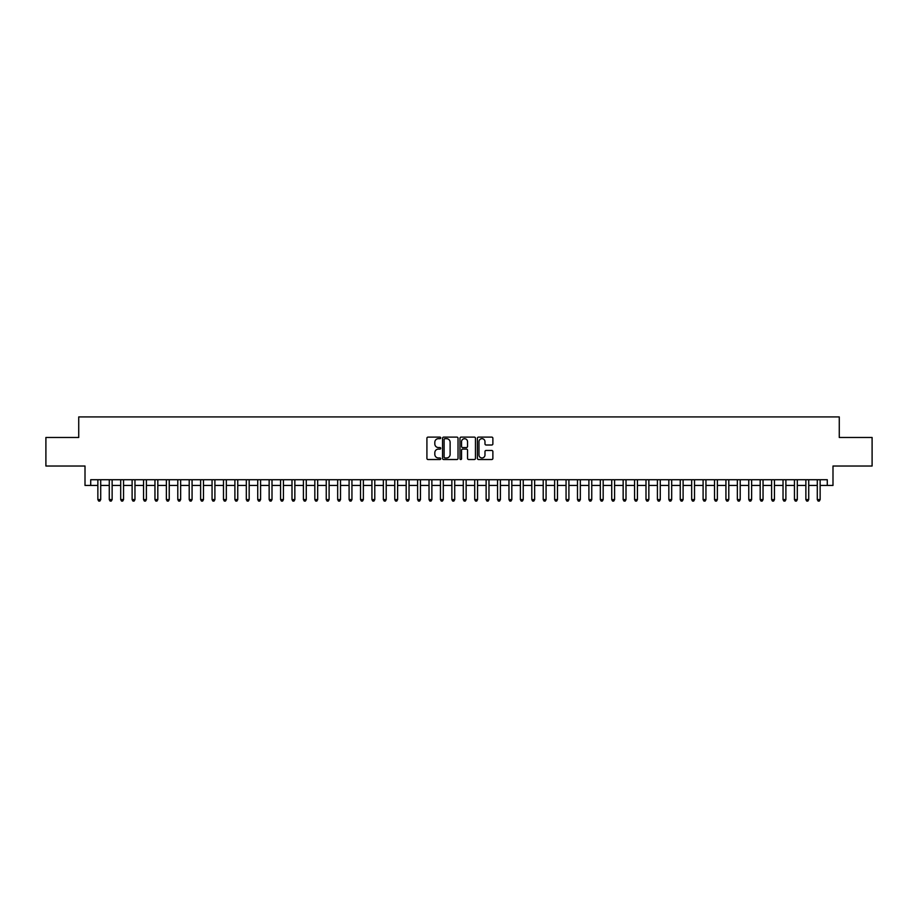 <?xml version="1.0" encoding="UTF-8"?>
<svg xmlns="http://www.w3.org/2000/svg" width="918" height="918" viewBox="0 0 918 918"><rect width="100%" height="100%" fill="white"/><g stroke="black" fill="none" stroke-linecap="round" stroke-linejoin="round"><path stroke-width="1.38" d="M440.732 437.897A0.78 0.78 0 0 0 439.94 437.117L428.04 437.117A1.125 1.125 0 0 0 426.916 438.23L426.916 458.415A1.125 1.125 0 0 0 428.04 459.528L439.94 459.528A0.78 0.78 0 0 0 440.732 458.748A0.78 0.78 0 0 0 439.94 457.967L438.402 457.967A3.592 3.592 0 0 1 434.822 454.376L434.822 452.689A3.592 3.592 0 0 1 438.402 449.109L439.94 449.109A0.78 0.78 0 0 0 440.732 448.328A0.78 0.78 0 0 0 439.94 447.536L438.402 447.536A3.592 3.592 0 0 1 434.822 443.956L434.822 442.269A3.592 3.592 0 0 1 438.402 438.678L439.94 438.678A0.78 0.78 0 0 0 440.732 437.897M491.761 445.012A1.125 1.125 0 0 0 492.874 443.899L492.874 438.23A1.125 1.125 0 0 0 491.761 437.117L478.53 437.117A1.125 1.125 0 0 0 477.406 438.23L477.406 458.415A1.125 1.125 0 0 0 478.53 459.528L491.761 459.528A1.125 1.125 0 0 0 492.874 458.415L492.874 451.576A1.125 1.125 0 0 0 491.761 450.451L486.092 450.451A1.125 1.125 0 0 0 484.979 451.576L484.979 454.961A2.995 2.995 0 0 1 481.973 457.967A2.995 2.995 0 0 1 478.978 454.961L478.978 441.684A2.995 2.995 0 0 1 481.973 438.678A2.995 2.995 0 0 1 484.979 441.684L484.979 443.899A1.125 1.125 0 0 0 486.092 445.012L491.761 445.012M90.721 485.438L90.721 479.724L827.279 479.724L827.279 485.438L832.993 485.438L832.993 466.023L872.1 466.023L872.1 437.473L839.27 437.473L839.27 416.921L78.73 416.921L78.73 437.473L45.9 437.473L45.9 466.023L85.007 466.023L85.007 485.438L97.859 485.438M458.025 438.23A1.125 1.125 0 0 0 456.9 437.117L443.669 437.117A1.125 1.125 0 0 0 442.556 438.23L442.556 458.415A1.125 1.125 0 0 0 443.669 459.528L456.9 459.528A1.125 1.125 0 0 0 458.025 458.415L458.025 438.23M461.1 437.117L474.331 437.117A1.125 1.125 0 0 1 475.444 438.23L475.444 458.415A1.125 1.125 0 0 1 474.331 459.528L468.673 459.528A1.125 1.125 0 0 1 467.549 458.415L467.549 450.233A1.125 1.125 0 0 0 466.424 449.109L462.672 449.109A1.125 1.125 0 0 0 461.547 450.233L461.547 458.748A0.78 0.78 0 0 1 460.767 459.528A0.78 0.78 0 0 1 459.975 458.748L459.975 438.23A1.125 1.125 0 0 1 461.1 437.117M100.716 485.438L109.276 485.438M112.134 485.438L120.694 485.438M123.551 485.438L132.112 485.438M134.969 485.438L143.541 485.438M146.387 485.438L154.958 485.438M157.816 485.438L166.376 485.438M169.233 485.438L177.794 485.438M180.651 485.438L189.211 485.438M192.069 485.438L200.629 485.438M203.486 485.438L212.058 485.438M214.904 485.438L223.476 485.438M226.333 485.438L234.893 485.438M237.751 485.438L246.311 485.438M249.168 485.438L257.728 485.438M260.586 485.438L269.146 485.438M272.003 485.438L280.575 485.438M283.421 485.438L291.993 485.438M294.85 485.438L303.41 485.438M306.268 485.438L314.828 485.438M317.685 485.438L326.246 485.438M329.103 485.438L337.663 485.438M340.521 485.438L349.092 485.438M351.938 485.438L360.51 485.438M363.367 485.438L371.928 485.438M374.785 485.438L383.345 485.438M386.203 485.438L394.763 485.438M397.62 485.438L406.181 485.438M409.038 485.438L417.61 485.438M420.455 485.438L429.027 485.438M431.873 485.438L440.445 485.438M443.302 485.438L451.863 485.438M454.72 485.438L463.28 485.438M466.137 485.438L474.698 485.438M477.555 485.438L486.127 485.438M488.973 485.438L497.545 485.438M500.39 485.438L508.962 485.438M511.819 485.438L520.38 485.438M523.237 485.438L531.797 485.438M534.655 485.438L543.215 485.438M546.072 485.438L554.633 485.438M557.49 485.438L566.062 485.438M568.908 485.438L577.479 485.438M580.337 485.438L588.897 485.438M591.754 485.438L600.315 485.438M603.172 485.438L611.732 485.438M614.59 485.438L623.15 485.438M626.007 485.438L634.579 485.438M637.425 485.438L645.997 485.438M648.854 485.438L657.414 485.438M660.271 485.438L668.832 485.438M671.689 485.438L680.249 485.438M683.107 485.438L691.667 485.438M694.524 485.438L703.096 485.438M705.942 485.438L714.514 485.438M717.371 485.438L725.931 485.438M728.789 485.438L737.349 485.438M740.206 485.438L748.767 485.438M751.624 485.438L760.184 485.438M763.042 485.438L771.613 485.438M774.459 485.438L783.031 485.438M785.888 485.438L794.449 485.438M797.306 485.438L805.866 485.438M808.724 485.438L817.284 485.438M820.141 485.438L827.279 485.438M444.909 438.678A0.78 0.78 0 0 0 444.117 439.47L444.117 457.175A0.78 0.78 0 0 0 444.909 457.967L446.527 457.967A3.592 3.592 0 0 0 450.118 454.376L450.118 442.269A3.592 3.592 0 0 0 446.527 438.678L444.909 438.678M467.549 441.742A2.995 2.995 0 0 0 464.554 438.735A2.995 2.995 0 0 0 461.547 441.742L461.547 446.412A1.125 1.125 0 0 0 462.672 447.536L466.424 447.536A1.125 1.125 0 0 0 467.549 446.412L467.549 441.742M100.716 479.724L100.716 499.599L97.859 499.599L97.859 479.724M100.716 499.599L99.855 501.079L98.719 501.079L97.859 499.599M112.134 479.724L112.134 499.599L109.276 499.599L109.276 479.724M112.134 499.599L111.273 501.079L110.137 501.079L109.276 499.599M123.551 479.724L123.551 499.599L120.694 499.599L120.694 479.724M123.551 499.599L122.691 501.079L121.555 501.079L120.694 499.599M134.969 479.724L134.969 499.599L132.112 499.599L132.112 479.724M134.969 499.599L134.12 501.079L132.972 501.079L132.112 499.599M146.387 479.724L146.387 499.599L143.541 499.599L143.541 479.724M146.387 499.599L145.537 501.079L144.39 501.079L143.541 499.599M157.816 479.724L157.816 499.599L154.958 499.599L154.958 479.724M157.816 499.599L156.955 501.079L155.808 501.079L154.958 499.599M169.233 479.724L169.233 499.599L166.376 499.599L166.376 479.724M169.233 499.599L168.373 501.079L167.237 501.079L166.376 499.599M180.651 479.724L180.651 499.599L177.794 499.599L177.794 479.724M180.651 499.599L179.79 501.079L178.654 501.079L177.794 499.599M192.069 479.724L192.069 499.599L189.211 499.599L189.211 479.724M192.069 499.599L191.208 501.079L190.072 501.079L189.211 499.599M203.486 479.724L203.486 499.599L200.629 499.599L200.629 479.724M203.486 499.599L202.637 501.079L201.49 501.079L200.629 499.599M214.904 479.724L214.904 499.599L212.058 499.599L212.058 479.724M214.904 499.599L214.055 501.079L212.907 501.079L212.058 499.599M226.333 479.724L226.333 499.599L223.476 499.599L223.476 479.724M226.333 499.599L225.472 501.079L224.325 501.079L223.476 499.599M237.751 479.724L237.751 499.599L234.893 499.599L234.893 479.724M237.751 499.599L236.89 501.079L235.754 501.079L234.893 499.599M249.168 479.724L249.168 499.599L246.311 499.599L246.311 479.724M249.168 499.599L248.308 501.079L247.172 501.079L246.311 499.599M260.586 479.724L260.586 499.599L257.728 499.599L257.728 479.724M260.586 499.599L259.725 501.079L258.589 501.079L257.728 499.599M272.003 479.724L272.003 499.599L269.146 499.599L269.146 479.724M272.003 499.599L271.154 501.079L270.007 501.079L269.146 499.599M283.421 479.724L283.421 499.599L280.575 499.599L280.575 479.724M283.421 499.599L282.572 501.079L281.424 501.079L280.575 499.599M294.85 479.724L294.85 499.599L291.993 499.599L291.993 479.724M294.85 499.599L293.989 501.079L292.842 501.079L291.993 499.599M306.268 479.724L306.268 499.599L303.41 499.599L303.41 479.724M306.268 499.599L305.407 501.079L304.271 501.079L303.41 499.599M317.685 479.724L317.685 499.599L314.828 499.599L314.828 479.724M317.685 499.599L316.825 501.079L315.689 501.079L314.828 499.599M329.103 479.724L329.103 499.599L326.246 499.599L326.246 479.724M329.103 499.599L328.242 501.079L327.106 501.079L326.246 499.599M340.521 479.724L340.521 499.599L337.663 499.599L337.663 479.724M340.521 499.599L339.671 501.079L338.524 501.079L337.663 499.599M351.938 479.724L351.938 499.599L349.092 499.599L349.092 479.724M351.938 499.599L351.089 501.079L349.942 501.079L349.092 499.599M363.367 479.724L363.367 499.599L360.51 499.599L360.51 479.724M363.367 499.599L362.507 501.079L361.359 501.079L360.51 499.599M374.785 479.724L374.785 499.599L371.928 499.599L371.928 479.724M374.785 499.599L373.924 501.079L372.788 501.079L371.928 499.599M386.203 479.724L386.203 499.599L383.345 499.599L383.345 479.724M386.203 499.599L385.342 501.079L384.206 501.079L383.345 499.599M397.62 479.724L397.62 499.599L394.763 499.599L394.763 479.724M397.62 499.599L396.76 501.079L395.624 501.079L394.763 499.599M409.038 479.724L409.038 499.599L406.181 499.599L406.181 479.724M409.038 499.599L408.189 501.079L407.041 501.079L406.181 499.599M420.455 479.724L420.455 499.599L417.61 499.599L417.61 479.724M420.455 499.599L419.606 501.079L418.459 501.079L417.61 499.599M431.873 479.724L431.873 499.599L429.027 499.599L429.027 479.724M431.873 499.599L431.024 501.079L429.876 501.079L429.027 499.599M443.302 479.724L443.302 499.599L440.445 499.599L440.445 479.724M443.302 499.599L442.442 501.079L441.294 501.079L440.445 499.599M454.72 479.724L454.72 499.599L451.863 499.599L451.863 479.724M454.72 499.599L453.859 501.079L452.723 501.079L451.863 499.599M466.137 479.724L466.137 499.599L463.28 499.599L463.28 479.724M466.137 499.599L465.277 501.079L464.141 501.079L463.28 499.599M477.555 479.724L477.555 499.599L474.698 499.599L474.698 479.724M477.555 499.599L476.706 501.079L475.558 501.079L474.698 499.599M488.973 479.724L488.973 499.599L486.127 499.599L486.127 479.724M488.973 499.599L488.124 501.079L486.976 501.079L486.127 499.599M500.39 479.724L500.39 499.599L497.545 499.599L497.545 479.724M500.39 499.599L499.541 501.079L498.394 501.079L497.545 499.599M511.819 479.724L511.819 499.599L508.962 499.599L508.962 479.724M511.819 499.599L510.959 501.079L509.811 501.079L508.962 499.599M523.237 479.724L523.237 499.599L520.38 499.599L520.38 479.724M523.237 499.599L522.376 501.079L521.24 501.079L520.38 499.599M534.655 479.724L534.655 499.599L531.797 499.599L531.797 479.724M534.655 499.599L533.794 501.079L532.658 501.079L531.797 499.599M546.072 479.724L546.072 499.599L543.215 499.599L543.215 479.724M546.072 499.599L545.212 501.079L544.076 501.079L543.215 499.599M557.49 479.724L557.49 499.599L554.633 499.599L554.633 479.724M557.49 499.599L556.641 501.079L555.493 501.079L554.633 499.599M568.908 479.724L568.908 499.599L566.062 499.599L566.062 479.724M568.908 499.599L568.058 501.079L566.911 501.079L566.062 499.599M580.337 479.724L580.337 499.599L577.479 499.599L577.479 479.724M580.337 499.599L579.476 501.079L578.329 501.079L577.479 499.599M591.754 479.724L591.754 499.599L588.897 499.599L588.897 479.724M591.754 499.599L590.894 501.079L589.758 501.079L588.897 499.599M603.172 479.724L603.172 499.599L600.315 499.599L600.315 479.724M603.172 499.599L602.311 501.079L601.175 501.079L600.315 499.599M614.59 479.724L614.59 499.599L611.732 499.599L611.732 479.724M614.59 499.599L613.729 501.079L612.593 501.079L611.732 499.599M626.007 479.724L626.007 499.599L623.15 499.599L623.15 479.724M626.007 499.599L625.158 501.079L624.01 501.079L623.15 499.599M637.425 479.724L637.425 499.599L634.579 499.599L634.579 479.724M637.425 499.599L636.576 501.079L635.428 501.079L634.579 499.599M648.854 479.724L648.854 499.599L645.997 499.599L645.997 479.724M648.854 499.599L647.993 501.079L646.846 501.079L645.997 499.599M660.271 479.724L660.271 499.599L657.414 499.599L657.414 479.724M660.271 499.599L659.411 501.079L658.275 501.079L657.414 499.599M671.689 479.724L671.689 499.599L668.832 499.599L668.832 479.724M671.689 499.599L670.828 501.079L669.692 501.079L668.832 499.599M683.107 479.724L683.107 499.599L680.249 499.599L680.249 479.724M683.107 499.599L682.246 501.079L681.11 501.079L680.249 499.599M694.524 479.724L694.524 499.599L691.667 499.599L691.667 479.724M694.524 499.599L693.675 501.079L692.528 501.079L691.667 499.599M705.942 479.724L705.942 499.599L703.096 499.599L703.096 479.724M705.942 499.599L705.093 501.079L703.945 501.079L703.096 499.599M717.371 479.724L717.371 499.599L714.514 499.599L714.514 479.724M717.371 499.599L716.51 501.079L715.363 501.079L714.514 499.599M728.789 479.724L728.789 499.599L725.931 499.599L725.931 479.724M728.789 499.599L727.928 501.079L726.792 501.079L725.931 499.599M740.206 479.724L740.206 499.599L737.349 499.599L737.349 479.724M740.206 499.599L739.346 501.079L738.21 501.079L737.349 499.599M751.624 479.724L751.624 499.599L748.767 499.599L748.767 479.724M751.624 499.599L750.763 501.079L749.627 501.079L748.767 499.599M763.042 479.724L763.042 499.599L760.184 499.599L760.184 479.724M763.042 499.599L762.192 501.079L761.045 501.079L760.184 499.599M774.459 479.724L774.459 499.599L771.613 499.599L771.613 479.724M774.459 499.599L773.61 501.079L772.463 501.079L771.613 499.599M785.888 479.724L785.888 499.599L783.031 499.599L783.031 479.724M785.888 499.599L785.028 501.079L783.88 501.079L783.031 499.599M797.306 479.724L797.306 499.599L794.449 499.599L794.449 479.724M797.306 499.599L796.445 501.079L795.309 501.079L794.449 499.599M808.724 479.724L808.724 499.599L805.866 499.599L805.866 479.724M808.724 499.599L807.863 501.079L806.727 501.079L805.866 499.599M820.141 479.724L820.141 499.599L817.284 499.599L817.284 479.724M820.141 499.599L819.281 501.079L818.145 501.079L817.284 499.599"/></g></svg>

